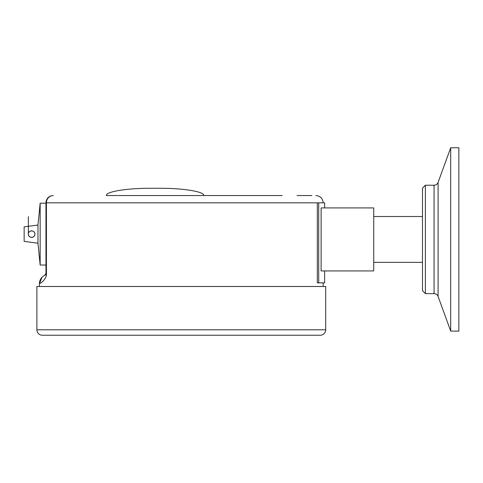 <?xml version="1.0" encoding="UTF-8"?>
<svg xmlns="http://www.w3.org/2000/svg" width="483" height="483" viewBox="0 0 483 483"><rect width="100%" height="100%" fill="white"/><g stroke="black" fill="none" stroke-linecap="round" stroke-linejoin="round"><path stroke-width="0.72" d="M229.679 195.555L203.85 195.555C204.46 191.666 183.286 188.183 159.692 188.279L150.521 188.279C126.926 188.183 105.753 191.666 106.363 195.555L282.199 195.555M297.033 195.555L311.891 195.555L297.033 195.555M53.341 195.555A7.275 6.919 -90 0 0 46.422 202.83A7.275 6.919 -90 0 1 53.341 195.555M324.618 270.927L324.618 282.863L318.708 282.863L318.708 202.83L317.313 202.83L317.313 282.863L318.708 282.863L317.313 282.863M40.023 283.364L39.431 283.642C41.164 283.346 47.105 278.347 46.422 273.402L46.422 202.83L324.618 202.83L324.618 207.925M44.792 275.346L44.708 275.382A9.092 9.092 173.1 0 0 39.431 283.642L39.431 286.497M323.163 282.863L323.163 286.497M44.708 275.382L45.976 273.402L46.422 273.402M44.762 275.358C45.245 275.322 45.65 274.67 45.976 273.402L45.976 202.83A7.275 7.275 0 0 1 53.251 195.555A7.275 7.275 0 0 0 45.976 202.83L45.97 273.595M45.879 274.048L45.547 274.706M45.511 274.749L44.816 275.328M45.976 203.198L40.155 203.198L40.155 265.034L37.976 243.209L24.15 241.391L24.15 226.841L37.976 225.024L37.976 243.209M45.976 265.034L40.155 265.034M40.155 203.198L37.976 225.024M28.521 235.143A3.272 3.272 0 0 1 28.521 235.13L28.358 234.116A3.272 3.272 0 0 0 31.63 237.388A3.272 3.272 0 0 0 34.903 234.116C35.174 229.932 28.086 229.89 28.358 234.116C28.141 238.348 35.06 238.336 34.903 234.116L34.746 235.118A3.272 3.272 0 0 0 34.752 235.106M28.95 232.245L29.686 231.484M30.556 231.025L30.942 230.916M31.618 230.844L32.645 231.001M34.287 232.202L34.752 233.114M34.281 236.036L33.562 236.761A3.272 3.272 0 0 1 33.55 236.767M32.747 237.195A3.272 3.272 0 0 1 32.651 237.225L32.446 237.286M31.576 237.388L30.562 237.213M30.568 237.213A3.272 3.272 0 0 1 29.711 236.767M28.358 216.656L28.358 234.116L28.358 216.656M321.117 270.927L321.117 207.925L373.727 207.925L373.727 270.927L321.117 270.927M373.727 262.341L422.474 262.341M373.727 216.511L422.474 216.511M36.883 329.786L36.883 286.497L325.711 286.497L325.711 329.786A5.458 5.458 0 0 1 320.253 335.244L42.341 335.244A5.458 5.458 0 0 1 36.883 329.786L325.711 329.786M46.422 231.931L46.338 273.402M422.474 290.718L422.474 188.135L425.384 185.224L425.384 293.628L422.474 290.718M425.384 185.224L434.06 185.224L434.06 293.628L425.384 293.628M434.06 293.628A4.293 4.293 0 0 1 438.093 296.453L450.699 331.096L458.85 331.096L458.85 147.756L450.699 147.756L450.699 331.096M434.06 185.224A4.293 4.293 0 0 0 438.093 182.399L438.093 296.453M450.699 147.756L438.093 182.399M323.163 202.83C322.735 198.41 320.307 195.989 315.888 195.555M42.063 277.236L39.431 283.642L41.943 277.363"/></g></svg>
